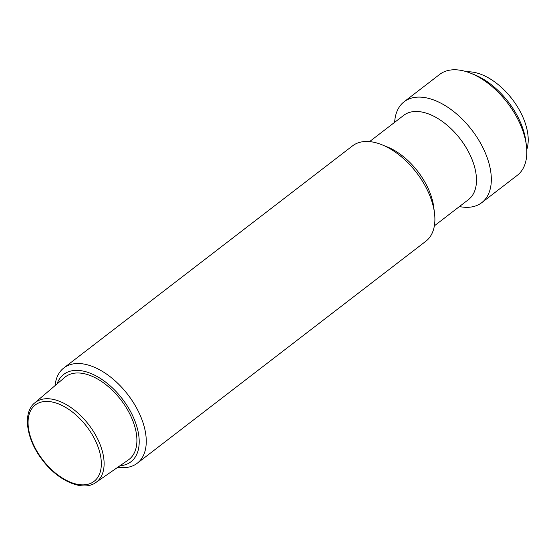 <?xml version="1.0" encoding="UTF-8"?>
<svg xmlns="http://www.w3.org/2000/svg" width="556" height="556" viewBox="0 0 556 556"><rect width="100%" height="100%" fill="white"/><g stroke="black" fill="none" stroke-linecap="round" stroke-linejoin="round"><path stroke-width="0.83" d="M117.823 467.248A60.145 34.423 -127.6 0 0 118.574 467.36A60.145 34.423 -127.6 0 0 137.214 463.266L425.854 241.234A60.145 34.423 -127.6 0 0 434.493 213.052A60.145 34.423 -127.6 0 0 381.965 144.768A60.145 34.423 -127.6 0 0 352.511 145.88L63.87 367.919A60.145 34.423 -127.6 0 0 55.044 385.642M137.214 463.266A60.145 34.423 -127.6 0 0 127.831 394.6A60.145 34.423 -127.6 0 0 63.87 367.919M434.493 213.052L433.763 207.27A53.133 30.406 -127.6 0 0 387.365 146.951L381.965 144.768M128.394 459.902A52.125 29.836 -127.6 0 0 120.93 399.91A52.125 29.836 -127.6 0 0 64.857 377.302L34.729 402.912A50.2 28.731 -127.6 0 1 50.916 398.986A50.2 28.731 -127.6 0 1 96.23 436.217A50.2 28.731 -127.6 0 1 95.917 482.455L128.394 459.902M119.943 465.775A55.134 31.553 -127.6 0 0 122.299 398.86A55.134 31.553 -127.6 0 0 57.018 383.967M434.368 225.833L468.493 199.583A53.133 30.406 -127.6 0 0 460.201 138.93A53.133 30.406 -127.6 0 0 403.705 115.356L369.58 141.606M459.43 206.554A63.655 36.432 -127.6 0 0 462.015 206.999A63.655 36.432 -127.6 0 0 481.753 202.662A63.655 36.432 -127.6 0 0 471.815 129.993A63.655 36.432 -127.6 0 0 404.129 101.755A63.655 36.432 -127.6 0 0 394.642 122.334M404.129 101.755L439.636 74.441A63.655 36.432 52.4 0 1 459.367 70.105A63.655 36.432 52.4 0 1 470.807 73.253A63.655 36.432 52.4 0 1 526.4 145.526A63.655 36.432 52.4 0 1 517.261 175.349L481.753 202.662M470.807 73.253L474.664 74.817A58.644 33.562 52.4 0 1 525.879 141.391L526.4 145.526M526.761 149.654A52.625 30.121 -127.6 0 0 512.097 99.01A52.625 30.121 -127.6 0 0 466.908 71.842M50.262 401.675A48.198 27.585 52.4 0 1 101.081 467.902A48.198 27.585 52.4 0 1 42.784 459.895A48.198 27.585 52.4 0 1 50.262 401.675M95.917 482.455C83.317 491.977 58.123 481.183 42.36 459.937C26.174 439.303 22.414 412.566 34.729 402.912"/></g></svg>
